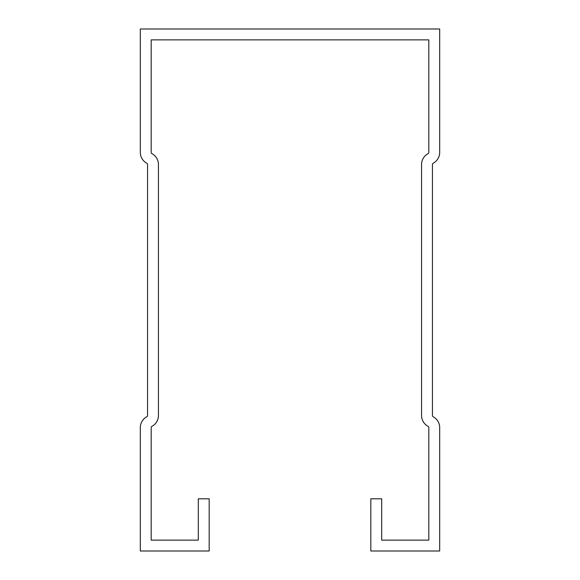 <?xml version="1.0" encoding="UTF-8"?>
<svg xmlns="http://www.w3.org/2000/svg" width="580" height="580" viewBox="0 0 580 580"><rect width="100%" height="100%" fill="white"/><g stroke="black" fill="none" stroke-linecap="round" stroke-linejoin="round"><path stroke-width="0.87" d="M151.184 540.125L198.302 540.125L198.302 498.807L209.177 498.807L209.177 551L140.309 551L140.309 427.62A12.325 12.325 0 0 1 146.791 416.766A1.45 1.45 0 0 0 147.559 415.49L147.559 164.51A1.45 1.45 0 0 0 146.791 163.234A12.325 12.325 0 0 1 140.309 152.381L140.309 29L439.691 29L439.691 152.381A12.325 12.325 0 0 1 433.209 163.234A1.45 1.45 0 0 0 432.441 164.51L432.441 415.49A1.45 1.45 0 0 0 433.209 416.766A12.325 12.325 0 0 1 439.691 427.62L439.691 551L370.823 551L370.823 498.807L381.698 498.807L381.698 540.125L428.816 540.125L428.816 427.62A1.45 1.45 0 0 0 428.054 426.343A12.325 12.325 0 0 1 421.566 415.49L421.566 164.51A12.325 12.325 0 0 1 428.054 153.656A1.45 1.45 0 0 0 428.816 152.381L428.816 39.875L151.184 39.875L151.184 152.381A1.45 1.45 0 0 0 151.946 153.656A12.325 12.325 0 0 1 158.434 164.51L158.434 415.49A12.325 12.325 0 0 1 151.946 426.343A1.45 1.45 0 0 0 151.184 427.62L151.184 540.125"/></g></svg>
